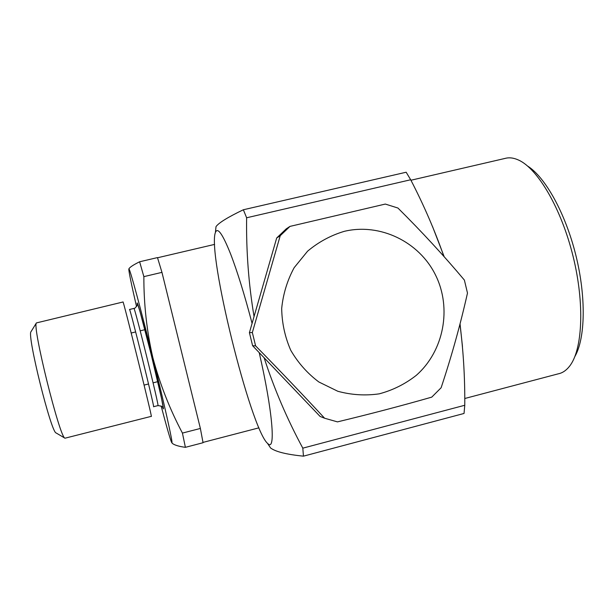 <?xml version="1.0" encoding="UTF-8"?>
<svg xmlns="http://www.w3.org/2000/svg" width="614" height="614" viewBox="0 0 614 614"><rect width="100%" height="100%" fill="white"/><g stroke="black" fill="none" stroke-linecap="round" stroke-linejoin="round"><path stroke-width="0.92" d="M136.546 306.624C131.442 284.512 128.863 272.025 128.817 269.162L128.94 268.993C129.769 268.195 140.913 309.203 152.825 357.563C164.46 404.611 173.041 443.293 171.92 442.786L171.582 442.379C170.093 438.88 166.609 426.745 161.129 405.961M171.92 442.786L172.304 443.354C174.476 445.119 178.827 446.447 185.39 447.33L203.05 442.725L200.379 428.449L161.958 272.363L157.483 257.588L139.631 261.771L143.86 276.638L161.958 272.363M143.86 276.638C143.783 304.199 146.777 331.169 152.825 357.563C159.786 383.765 169.656 408.939 182.435 433.085L185.39 447.33M182.435 433.085L200.379 428.449M128.817 269.162L128.978 268.679C130.076 267.036 133.622 264.734 139.631 261.771M527.641 166.087C545.27 177.154 565.425 213.188 575.832 255.163C586.278 297.138 585.319 338.421 574.911 356.45M202.996 442.402L258.924 427.835M157.537 257.765L214.601 244.395M410.927 180.24L505.122 158.404C509.206 157.284 513.672 157.836 518.523 160.047C537.741 168.574 561.349 208.53 573.108 256.445C584.942 304.344 582.509 350.364 569.37 366.451C566.077 370.572 562.355 373.036 558.195 373.849L464.744 398.509M252.078 323.401C244.579 294.812 237.411 271.657 230.58 253.927C222.598 233.926 217.54 226.789 215.407 232.506C207.171 253.175 250.358 427.889 267.52 443.377L268.211 443.968C275.755 450.883 272.639 410.958 259.215 352.636M302.809 448.159L464.767 405.271L464.038 413.46L303.454 456.156L302.809 448.159C287.145 419.124 274.251 389 264.12 357.778L252.6 345.705L255.601 345.882L252.339 332.542L249.414 332.658L252.6 345.705M267.52 443.377L270.597 447.997C275.64 451.758 286.592 454.475 303.454 456.156M215.407 232.506L216.013 226.627C218.714 222.836 227.832 217.218 243.359 209.758L406.161 172.227L410.682 179.756L246.628 217.778L243.359 209.758M249.414 332.658L254.05 316.548C248.624 283.975 246.145 251.049 246.628 217.778M464.767 405.271C464.99 377.963 463.386 350.947 459.947 324.223M462.465 346.557L460.047 323.839M255.601 345.882C279.677 370.434 302.679 394.549 324.606 418.226L320.109 416.445L264.12 357.778M443.907 256.422C434.689 230.219 423.614 204.662 410.682 179.756M444.191 256.744L432.479 226.428M254.05 316.548L276.691 237.986L280.222 235.722L289.977 226.397L385.316 204.063L397.933 208.031C421.849 231.77 443.999 255.785 464.384 280.084L467.484 293.062C460.439 324.499 451.651 356.066 441.121 387.756L431.765 397.128C401.993 405.662 370.564 413.913 337.454 421.879L324.606 418.226M289.977 226.397L286.231 228.868L276.691 237.986M151.305 416.346C153.231 421.15 122.616 297.399 123.015 301.996L36.418 322.918C31.913 325.62 59.88 438.427 64.992 438.196L151.305 416.346M31.091 331.56L31.007 331.69C26.793 334.645 51.115 432.755 56.112 432.962L56.181 433M344.3 231.332C330.762 235.392 318.528 242.016 307.591 251.187L294.152 267.696C287.283 280.391 283.131 293.983 281.688 308.458C281.926 323.018 284.942 336.956 290.744 350.272C298.02 362.797 307.391 373.366 318.843 381.977L337.815 391.272C351.492 394.986 365.299 395.846 379.237 393.843C392.822 390.22 405.163 384.057 416.254 375.369C443.891 351.085 452.05 308.197 435.518 275.011C419.162 241.755 380.173 222.782 344.3 231.332M280.222 235.722L252.339 332.542M153.561 406.706C155.396 410.482 129.493 305.749 129.508 309.479L133.89 308.428C134.136 304.636 160.024 409.3 157.928 405.601L153.577 406.706M162.718 407.32C165.488 415.663 159.932 389.875 151.443 355.575C142.962 321.276 135.871 295.956 137.329 304.705M157.928 405.601C164.675 406.353 162.649 408.64 163.286 408.126L161.566 398.57L151.021 353.894L139.977 311.498L137.467 303.73L137.229 305.166C135.61 307.706 134.497 308.796 133.89 308.428M56.112 432.962L64.992 438.196M31.007 331.69L36.418 322.918M144.09 385.093L148.542 383.98M153.078 382.837L157.737 381.67M131.204 333.018L135.663 331.936M140.215 330.831L144.881 329.695"/></g></svg>
